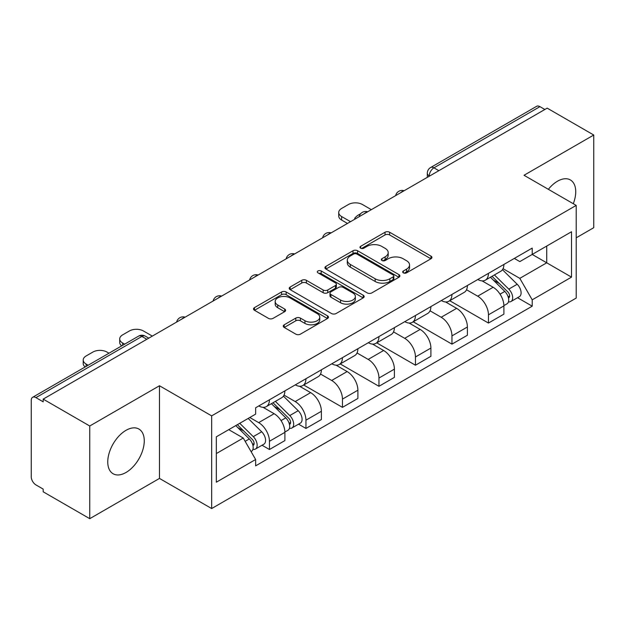 <?xml version="1.0" encoding="UTF-8"?>
<svg xmlns="http://www.w3.org/2000/svg" width="625" height="625" viewBox="0 0 625 625"><rect width="100%" height="100%" fill="white"/><g stroke="black" fill="none" stroke-linecap="round" stroke-linejoin="round"><path stroke-width="0.94" d="M403.352 272.852A2.273 1.312 0 0 0 406.57 272.852L430.969 258.766A3.25 1.875 0 0 0 431.922 257.438A3.25 1.875 0 0 0 430.969 256.109L389.633 232.242A3.25 1.875 0 0 0 385.039 232.242L360.633 246.328A2.273 1.312 0 0 0 359.969 247.258A2.273 1.312 0 0 0 360.633 248.188A2.273 1.312 0 0 0 363.852 248.188L367.008 246.367A10.391 6 0 0 1 381.703 246.367L385.148 248.352A10.391 6 0 0 1 388.195 252.594A10.391 6 0 0 1 385.148 256.836L381.992 258.664A2.273 1.312 0 0 0 381.328 259.594A2.273 1.312 0 0 0 381.992 260.516A2.273 1.312 0 0 0 385.211 260.516L388.367 258.695A10.391 6 0 0 1 403.062 258.695L406.508 260.688A10.391 6 0 0 1 409.555 264.93A10.391 6 0 0 1 406.508 269.172L403.352 270.992A2.273 1.312 0 0 0 402.688 271.922A2.273 1.312 0 0 0 403.352 272.852L403.352 270.992M126.016 472.477A25.812 14.898 120 0 0 142.875 449.734A25.812 14.898 120 0 0 138.922 429.047A25.812 14.898 120 0 0 126.016 430.328A25.812 14.898 120 0 0 109.148 453.07A25.812 14.898 120 0 0 113.109 473.758A25.812 14.898 120 0 0 126.016 472.477M573.281 203.719A25.812 14.898 120 0 0 570.391 179.945A25.812 14.898 120 0 0 557.484 181.219A25.812 14.898 120 0 0 548.352 189.32M284.211 324.797A3.25 1.875 0 0 0 283.258 326.125A3.25 1.875 0 0 0 284.211 327.445L295.805 334.148A3.25 1.875 0 0 0 300.398 334.148L327.5 318.5A3.25 1.875 0 0 0 328.453 317.172A3.25 1.875 0 0 0 327.5 315.844L286.164 291.977A3.25 1.875 0 0 0 281.57 291.977L254.469 307.625A3.25 1.875 0 0 0 253.516 308.953A3.25 1.875 0 0 0 254.469 310.273L268.477 318.367A3.25 1.875 0 0 0 273.07 318.367L284.672 311.672A3.25 1.875 0 0 0 285.617 310.344A3.25 1.875 0 0 0 284.672 309.016L277.719 305.008A8.688 5.016 0 0 1 275.18 301.461A8.688 5.016 0 0 1 280.539 296.828A8.688 5.016 0 0 1 290.008 297.914L317.227 313.625A8.688 5.016 0 0 1 319.773 317.172A8.688 5.016 0 0 1 314.406 321.805A8.688 5.016 0 0 1 304.938 320.719L300.398 318.102A3.25 1.875 0 0 0 295.805 318.102L284.211 324.797L284.211 327.445M211.656 415.875L159.477 385.75L89.75 426L43.18 399.117L547.188 108.141L593.75 135.023L524.023 175.273L576.203 205.398L211.656 415.875L211.656 508.547L576.203 298.078L576.203 205.398M367.234 292.906A3.25 1.875 0 0 0 371.828 292.906L398.93 277.258A3.25 1.875 0 0 0 399.883 275.938A3.25 1.875 0 0 0 398.93 274.609L357.586 250.742A3.25 1.875 0 0 0 353 250.742L325.898 266.383A3.25 1.875 0 0 0 324.945 267.711A3.25 1.875 0 0 0 325.898 269.039L367.234 292.906M318.883 273.344A2.273 1.312 0 0 1 321.188 273.664L321.188 270.961L363.219 295.227A3.25 1.875 0 0 1 364.172 296.555A3.25 1.875 0 0 1 363.219 297.883L336.117 313.523A3.25 1.875 0 0 1 331.523 313.523L290.18 289.656L290.18 287.008A3.25 1.875 0 0 0 289.227 288.328A3.25 1.875 0 0 0 290.18 289.656M290.18 287.008L301.781 280.312A3.25 1.875 0 0 1 306.375 280.312L323.141 289.992A3.25 1.875 0 0 0 327.734 289.992L335.43 285.547A3.25 1.875 0 0 0 336.375 284.219A3.25 1.875 0 0 0 335.43 282.898L317.969 272.82A2.273 1.312 0 0 1 317.305 271.891A2.273 1.312 0 0 1 318.711 270.68A2.273 1.312 0 0 1 321.188 270.961M89.75 426L89.75 518.68L43.18 491.797L43.18 489.094L35.93 484.906A6.617 3.82 -120 0 1 31.25 476.797L31.25 400.336A6.617 3.82 -120 0 1 32.617 397.305L138.617 336.109A6.617 3.82 60 0 1 141.922 336.438L35.93 397.633A6.617 3.82 -120 0 0 32.617 397.305M576.203 237.828L593.75 227.695L593.75 135.023M89.75 518.68L159.477 478.422L211.656 508.547M43.18 399.117L43.18 401.82L35.93 397.633M438.852 170.688L433.938 167.844A6.617 3.82 60 0 0 430.633 167.516L536.625 106.32A6.617 3.82 60 0 1 539.93 106.648L433.938 167.844A6.617 3.82 120 0 0 429.258 175.953L429.258 176.219M544.844 109.484L539.93 106.648M488.453 273.352A15.219 8.789 60 0 1 485.305 280.188L500.75 271.273A15.219 8.789 -120 0 0 503.898 264.438M466.539 289.742L477.695 296.18A15.219 8.789 60 0 1 488.453 314.828L503.898 305.906A15.219 8.789 -120 0 0 493.133 287.266L482.086 280.883M503.898 305.906L503.898 314.148L488.453 323.062L449.742 300.719M485.305 280.188A15.219 8.789 60 0 1 477.812 279.5M488.453 314.828L488.453 323.062M451.953 294.43A15.219 8.789 60 0 1 448.805 301.258L464.242 292.344A15.219 8.789 -120 0 0 467.398 285.508M413.242 321.789L451.953 344.141L467.398 335.227L467.398 326.984A15.219 8.789 -120 0 0 456.633 308.344L445.578 301.961M448.805 301.258A15.219 8.789 60 0 1 441.312 300.57M430.039 310.82L441.195 317.258A15.219 8.789 60 0 1 451.953 335.898L451.953 344.141M415.453 315.5A15.219 8.789 60 0 1 412.305 322.336L427.742 313.414A15.219 8.789 -120 0 0 430.898 306.586M376.742 342.867L415.453 365.211L430.898 356.297L430.898 348.055A15.219 8.789 -120 0 0 420.133 329.414L409.078 323.031M412.305 322.336A15.219 8.789 60 0 1 404.805 321.648M393.539 331.891L404.688 338.328A15.219 8.789 60 0 1 415.453 356.977L415.453 365.211M378.953 336.578A15.219 8.789 60 0 1 375.797 343.406L391.242 334.492A15.219 8.789 -120 0 0 394.391 327.656M340.242 363.938L378.953 386.289L394.398 377.375L394.398 369.133A15.219 8.789 -120 0 0 383.633 350.492L372.578 344.109M375.797 343.406A15.219 8.789 60 0 1 368.305 342.719M357.031 352.969L368.188 359.406A15.219 8.789 60 0 1 378.953 378.047L378.953 386.289M342.453 357.648A15.219 8.789 60 0 1 339.297 364.484L354.742 355.562A15.219 8.789 -120 0 0 357.891 348.734M303.734 385.016L342.453 407.359L357.891 398.445L357.891 390.203A15.219 8.789 -120 0 0 347.133 371.562L336.078 365.18M339.297 364.484A15.219 8.789 60 0 1 331.805 363.797M320.531 374.039L331.688 380.477A15.219 8.789 60 0 1 342.453 399.125L342.453 407.359M305.945 378.727A15.219 8.789 60 0 1 302.797 385.555L318.242 376.641A15.219 8.789 -120 0 0 321.391 369.805M298.547 424.164L305.945 428.438L321.391 419.523L321.391 411.281A15.219 8.789 -120 0 0 310.625 392.641L299.578 386.258M302.797 385.555A15.219 8.789 60 0 1 295.305 384.867M284.031 395.117L295.188 401.555A15.219 8.789 60 0 1 305.945 420.195L305.945 428.438M269.445 399.797A15.219 8.789 60 0 1 266.297 406.633L281.734 397.711A15.219 8.789 -120 0 0 284.891 390.883M262.039 445.234L269.445 449.508L284.891 440.594L284.891 432.352A15.219 8.789 -120 0 0 274.125 413.711L263.07 407.328M266.297 406.633A15.219 8.789 60 0 1 258.805 405.945M249.789 417.492L258.68 422.625A15.219 8.789 60 0 1 269.445 441.273L269.445 449.508M514.312 258.422L519.812 261.602L571.523 231.742L546.719 246.062L546.719 262.812L519.812 278.352L503.039 268.672M216.336 453.562L243.242 438.031L255.641 459.508L216.336 482.203L216.336 436.812L255.641 414.117L255.641 407.766L532.211 248.094L532.211 254.438L571.523 277.133L532.211 299.828L519.812 278.352M571.523 231.742L571.523 277.133M255.641 459.508L255.641 465.859L532.211 306.18L532.211 299.828M159.477 385.75L159.477 478.422M243.242 438.031L228.734 429.648M517.555 297.719L532.211 306.18M404.258 273.172L406.508 271.875A10.391 6 0 0 0 409.555 267.633L409.555 264.93M388.195 252.594L388.195 255.297A10.391 6 0 0 1 385.148 259.539L382.898 260.844M430.93 258.789L389.633 234.945A3.25 1.875 0 0 0 385.039 234.945L361.539 248.508M398.891 277.281L357.586 253.445A3.25 1.875 0 0 0 353 253.445L325.938 269.062M393.188 276.859A2.273 1.312 0 0 0 393.852 275.938A2.273 1.312 0 0 0 393.188 275.008L356.898 254.055A2.273 1.312 0 0 0 353.688 254.055L350.352 255.977A10.391 6 0 0 0 347.312 260.219A10.391 6 0 0 0 350.352 264.461L375.156 278.781A10.391 6 0 0 0 389.859 278.781L393.188 276.859L393.188 279.562A2.273 1.312 0 0 0 393.852 278.633L393.852 275.938M347.312 260.219L347.312 262.922A10.391 6 0 0 0 350.352 267.164L350.352 264.461M393.188 279.562L389.859 281.484A10.391 6 0 0 1 375.156 281.484L350.352 267.164M290.227 289.68L301.781 283.008L301.781 280.312M336.375 284.219L336.375 286.922A3.25 1.875 0 0 1 335.43 288.25L327.734 292.688A3.25 1.875 0 0 1 323.141 292.688L306.375 283.008A3.25 1.875 0 0 0 301.781 283.008M321.188 273.664L363.172 297.906M340.539 300.031A8.688 5.016 0 0 0 350.008 301.125A8.688 5.016 0 0 0 355.367 296.484A8.688 5.016 0 0 0 352.82 292.938L343.234 287.406A3.25 1.875 0 0 0 338.641 287.406L330.945 291.844A3.25 1.875 0 0 0 330 293.172A3.25 1.875 0 0 0 330.945 294.5L340.539 300.031L340.539 302.734A8.688 5.016 0 0 0 350.008 303.82A8.688 5.016 0 0 0 355.367 299.188L355.367 296.484M330 293.172L330 295.875A3.25 1.875 0 0 0 330.945 297.203L330.945 294.5M340.539 302.734L330.945 297.203M319.773 317.172L319.773 319.875A8.688 5.016 0 0 1 314.406 324.508A8.688 5.016 0 0 1 304.938 323.422L300.398 320.805A3.25 1.875 0 0 0 295.805 320.805L284.25 327.477M275.18 301.461L275.18 304.164A8.688 5.016 0 0 0 277.719 307.711L277.719 305.008M284.625 311.695L277.719 307.711M327.461 318.523L286.164 294.68A3.25 1.875 0 0 0 281.57 294.68L254.508 310.305M490.422 277.234L504.797 291.414A8.273 4.773 60 0 1 506.984 303.82L503.898 305.602M355.438 218.844L354.641 218.383A20.68 11.938 -0 0 1 360.594 213.789M493.289 280.062L499.383 283.578M371.344 209.656L362.453 204.523A9.93 5.734 -0 0 0 348.414 204.523L341.633 208.445A9.93 5.734 -0 0 0 338.727 212.492A9.93 5.734 -0 0 0 341.633 216.547L350.523 221.68M492.016 276.312L507.766 291.844A3.969 2.289 60 0 1 508.812 297.797A3.969 2.289 60 0 1 508.445 297.945M494.398 274.938L508.781 289.117A8.273 4.773 60 0 1 510.961 301.523A8.273 4.773 60 0 1 508.461 301.789M502.445 269.703L517.203 284.258A8.273 4.773 60 0 1 519.383 296.664L510.961 301.523M347.477 223.438L341.633 220.062A9.93 5.734 180 0 1 338.727 216.008L338.727 212.492M271.414 403.672L285.789 417.859A8.273 4.773 60 0 1 287.977 430.266L284.883 432.047M274.281 406.508L280.375 410.023M152.336 336.102L143.445 330.969A9.93 5.734 -0 0 0 129.406 330.969L122.625 334.883A9.93 5.734 -0 0 0 119.711 338.938A9.93 5.734 -0 0 0 122.625 342.992L124.656 344.172M273.008 402.758L288.75 418.289A3.969 2.289 60 0 1 289.797 424.242A3.969 2.289 60 0 1 289.438 424.383M275.391 401.383L289.766 415.562A8.273 4.773 60 0 1 291.953 427.969A8.273 4.773 60 0 1 289.453 428.234M283.438 396.141L298.195 410.703A8.273 4.773 60 0 1 300.375 423.102L291.953 427.969M121.688 345.883A9.93 5.734 180 0 1 119.711 342.453L119.711 338.938M235.766 425.594L249.289 438.938A8.273 4.773 60 0 1 251.469 451.336L251.062 451.578M237.773 427.578L243.875 431.102M108.984 353.219L106.945 352.047A9.93 5.734 -0 0 0 92.906 352.047L86.117 355.961A9.93 5.734 -0 0 0 83.211 360.016A9.93 5.734 -0 0 0 86.117 364.062L88.156 365.242M237.359 424.672L252.25 439.367A3.969 2.289 60 0 1 253.297 445.32A3.969 2.289 60 0 1 252.938 445.461M239.742 423.297L253.266 436.641A8.273 4.773 60 0 1 255.445 449.039A8.273 4.773 60 0 1 252.953 449.305M248.164 418.43L261.688 431.773A8.273 4.773 60 0 1 263.875 444.18L255.445 449.039M85.188 366.961A9.93 5.734 180 0 1 83.211 363.523L83.211 360.016M429.492 176.086L429.258 175.953A6.617 3.82 0 0 1 427.32 173.25L427.32 177.344M305.945 420.195L321.391 411.281M342.453 399.125L357.891 390.203M378.953 378.047L394.398 369.133M415.453 356.977L430.898 348.055M451.953 335.898L467.398 326.984M269.445 441.273L284.891 432.352M258.68 422.625L274.125 413.711M295.188 401.555L310.625 392.641M331.688 380.477L347.133 371.562M368.188 359.406L383.633 350.492M404.688 338.328L420.133 329.414M441.195 317.258L456.633 308.344M477.695 296.18L493.133 287.266M403.578 191.047A6.617 3.82 120 0 0 400.656 192.734M367.078 212.125A6.617 3.82 120 0 0 364.156 213.812M330.57 233.195A6.617 3.82 120 0 0 327.648 234.883M294.07 254.273A6.617 3.82 120 0 0 291.148 255.961M257.57 275.344A6.617 3.82 120 0 0 254.648 277.031M221.07 296.422A6.617 3.82 120 0 0 218.148 298.109M184.57 317.492A6.617 3.82 120 0 0 181.648 319.18M146.836 339.273L141.922 336.438A6.617 3.82 120 0 1 145.234 336.109A6.617 6.617 0 0 0 138.617 336.109M406.508 271.875L406.508 269.172M381.992 260.516L381.992 258.664M385.148 259.539L385.148 256.836M360.633 248.188L360.633 246.328M385.039 234.945L385.039 232.242M389.633 234.945L389.633 232.242M430.969 258.766L430.969 256.109M325.898 269.039L325.898 266.383M353 253.445L353 250.742M357.586 253.445L357.586 250.742M398.93 277.258L398.93 274.609M375.156 281.484L375.156 278.781M389.859 281.484L389.859 278.781M306.375 283.008L306.375 280.312M323.141 292.688L323.141 289.992M327.734 292.688L327.734 289.992M335.43 288.25L335.43 285.547M363.219 297.883L363.219 295.227M295.805 320.805L295.805 318.102M300.398 320.805L300.398 318.102M304.938 323.422L304.938 320.719M284.672 311.672L284.672 309.016M254.469 310.273L254.469 307.625M281.57 294.68L281.57 291.977M286.164 294.68L286.164 291.977M327.5 318.5L327.5 315.844M504.797 291.414L500.047 294.164M509.633 295.984L508.141 296.844M517.203 284.258L508.781 289.117M341.633 220.062L341.633 216.547M285.789 417.859L281.039 420.602M290.625 422.422L289.133 423.289M298.195 410.703L289.766 415.562M122.625 345.344L122.625 342.992M249.289 438.938L245.148 441.328M254.117 443.5L252.633 444.359M261.688 431.773L253.266 436.641M86.117 366.422L86.117 364.062M404.141 190.727A6.617 6.617 0 0 0 395.648 195.625M367.641 211.797A6.617 6.617 0 0 0 359.148 216.703M331.133 232.875A6.617 6.617 0 0 0 322.641 237.773M294.633 253.945A6.617 6.617 0 0 0 286.141 258.852M258.133 275.023A6.617 6.617 0 0 0 249.641 279.922M221.633 296.094A6.617 6.617 0 0 0 213.141 301M185.133 317.172A6.617 6.617 0 0 0 176.641 322.07M148.773 338.156L145.234 336.109M430.633 167.516A6.617 6.617 0 0 0 427.32 173.25"/></g></svg>
